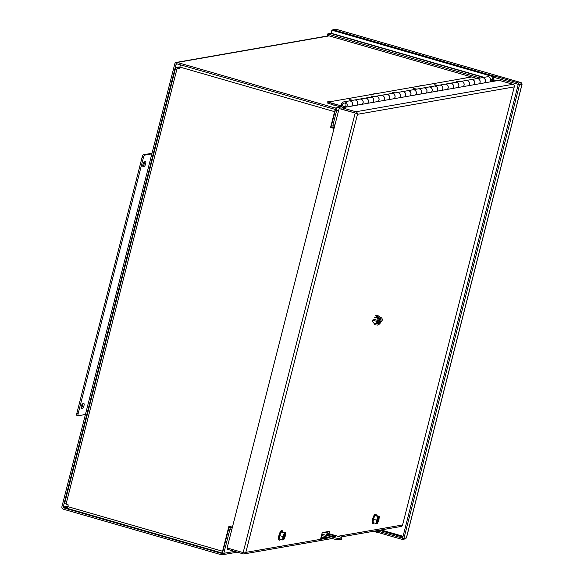 <?xml version="1.0" encoding="UTF-8"?>
<svg xmlns="http://www.w3.org/2000/svg" width="584" height="584" viewBox="0 0 584 584"><rect width="100%" height="100%" fill="white"/><g stroke="black" fill="none" stroke-linecap="round" stroke-linejoin="round"><path stroke-width="0.88" d="M334.048 128.422L330.581 127.422L334.596 111.675A2.088 0.526 -73.9 0 1 335.355 109.843M180.923 64.948A2.088 0.526 106.1 0 0 179.85 67.058L179.405 68.802L175.726 67.547L178.551 67.021L179.77 67.372M64.649 503.576L68.248 504.883L67.802 506.627A2.088 0.526 106.1 0 0 67.802 508.533A2.088 0.526 106.1 0 0 67.868 508.533L222.438 553.099M67.802 506.627L222.555 551.245L228.943 526.169L232.41 527.169M330.581 127.422L335.077 111.296M334.092 128.261L330.967 127.356M222.876 551.479L229.286 526.264M222.555 551.245A2.088 0.526 106.1 0 0 222.453 553.077M179.449 68.642L177.069 67.89L179.755 67.408M520.687 83.935L518.264 84.366L520.702 83.935M490.348 81.3L491.29 81.132A2.088 0.526 106.1 0 0 491.845 80.475L493.911 77.344L518.256 84.359L402.61 538.09L377.841 531.141M377.739 530.535L377.819 531.141M378.257 531.075L377.498 532.484A2.088 0.526 -73.9 0 1 377.432 532.484A2.088 0.526 -73.9 0 1 377.242 531.966L377.198 530.63M406.362 537.915L403.902 538.463L402.61 538.09L402.259 539.433L377.914 532.411M405.311 538.214A2.088 0.526 -73.9 0 1 404.69 539.01L402.259 539.433M406.413 537.995L522.067 84.264L521.235 83.84A2.088 0.526 106.1 0 0 521.096 82.6A2.088 0.526 106.1 0 0 521.03 82.592L518.599 83.023L518.256 84.359L519.556 84.738L403.902 538.463M522.067 84.264L519.556 84.738M493.911 77.344L494.254 76L518.599 83.023M494.254 76L493.838 76.073A2.088 0.526 106.1 0 0 493.283 76.73L491.823 79.57L490.735 79.95M335.961 29.236A2.088 0.526 106.1 0 0 335.902 29.2A2.088 0.526 106.1 0 0 335.837 29.2L332.989 29.696A2.088 0.526 106.1 0 0 332.435 30.361L330.792 33.419L327.544 33.981L327.201 35.325L471.638 76.971L328.106 102.069L327.807 103.222L331.522 104.295M332.369 30.485L331.77 30.594L332.245 30.733M331.23 32.697L331.77 30.594M327.544 33.981L480.26 78.015M492.122 81.556L496.291 80.826M152.001 153.278L143.379 154.753A2.416 0.613 106.1 0 0 142.116 157.198L76.876 413.151A2.416 0.613 106.1 0 0 76.876 415.355A2.416 0.613 106.1 0 0 76.949 415.363L78.103 415.691M82.87 403.807A2.416 0.613 -73.9 0 1 82.38 406.333A2.416 0.613 -73.9 0 1 81.388 407.917L81.059 407.975M144.547 161.819A2.416 0.613 -73.9 0 1 144.065 164.345A2.416 0.613 -73.9 0 1 143.073 165.922L142.744 165.98M85.425 414.479L78.241 415.735A2.416 0.613 -73.9 0 1 78.168 415.728A2.416 0.613 -73.9 0 1 78.176 413.523L76.876 413.151M142.116 157.198L143.416 157.57L78.176 413.523M143.416 157.57A2.416 0.613 -73.9 0 1 144.671 155.132L143.379 154.753M151.847 153.877L144.671 155.132M82.68 408.289L81.351 408.523A2.416 0.613 -73.9 0 1 81.278 408.515A2.416 0.613 -73.9 0 1 81.322 406.165A2.416 0.613 -73.9 0 1 82.541 403.865L83.87 403.632A2.416 0.613 -73.9 0 1 83.943 403.639A2.416 0.613 -73.9 0 1 83.899 405.989A2.416 0.613 -73.9 0 1 82.68 408.289L81.388 407.917M144.365 166.301L143.036 166.528A2.416 0.613 -73.9 0 1 142.956 166.528A2.416 0.613 -73.9 0 1 143 164.177A2.416 0.613 -73.9 0 1 144.219 161.877L145.547 161.644A2.416 0.613 -73.9 0 1 145.628 161.651A2.416 0.613 -73.9 0 1 145.584 163.994A2.416 0.613 -73.9 0 1 144.365 166.301L143.073 165.922M489.852 81.95A3.015 2.898 -99.9 0 0 487.319 76.781L481.997 77.709A3.015 2.898 80.1 0 1 481.997 77.709A3.015 2.898 80.1 0 1 484.537 82.877M346.305 107.055A3.015 2.898 -99.9 0 0 343.764 101.886A3.015 2.898 -99.9 0 0 343.137 107.609M351.619 106.127A3.015 2.898 -99.9 0 0 349.086 100.959L343.764 101.886M356.933 105.193A3.015 2.898 -99.9 0 0 354.371 100.032M362.255 104.266A3.015 2.898 -99.9 0 0 359.715 99.097L354.4 100.025M367.57 103.339A3.015 2.898 -99.9 0 0 365.007 98.17M372.884 102.404A3.015 2.898 -99.9 0 0 370.351 97.236A3.015 2.898 80.1 0 1 370.402 97.229A3.015 2.898 80.1 0 1 372.942 102.397M378.206 101.477A3.015 2.898 -99.9 0 0 375.665 96.309A3.015 2.898 -99.9 0 0 375.643 96.309L380.98 95.374A3.015 2.898 -99.9 0 1 383.52 100.543M388.834 99.616A3.015 2.898 -99.9 0 0 386.272 94.455M394.149 98.689A3.015 2.898 -99.9 0 0 391.616 93.52L386.301 94.447M399.471 97.754A3.015 2.898 -99.9 0 0 396.93 92.586A3.015 2.898 -99.9 0 0 396.908 92.593M404.785 96.827A3.015 2.898 -99.9 0 0 402.252 91.659A3.015 2.898 80.1 0 1 402.303 91.651A3.015 2.898 80.1 0 1 404.836 96.82M410.099 95.9A3.015 2.898 -99.9 0 0 407.537 90.732A3.015 2.898 80.1 0 1 410.048 95.907M415.421 94.966A3.015 2.898 -99.9 0 0 412.881 89.797L407.566 90.724M420.736 94.039A3.015 2.898 -99.9 0 0 418.202 88.87A3.015 2.898 -99.9 0 0 418.173 88.87M426.05 93.104A3.015 2.898 -99.9 0 0 423.517 87.936L418.202 88.87M431.372 92.177A3.015 2.898 -99.9 0 0 428.831 87.009A3.015 2.898 -99.9 0 0 428.809 87.016M436.686 91.25A3.015 2.898 -99.9 0 0 434.146 86.082L428.831 87.009M442 90.316A3.015 2.898 -99.9 0 0 439.438 85.154A3.015 2.898 80.1 0 1 441.949 90.33M447.322 89.388A3.015 2.898 -99.9 0 0 444.782 84.22L439.467 85.147M452.636 88.461A3.015 2.898 -99.9 0 0 450.096 83.286A3.015 2.898 -99.9 0 0 450.074 83.293L455.418 82.359A3.015 2.898 -99.9 0 1 457.951 87.527M463.265 86.6A3.015 2.898 -99.9 0 0 460.732 81.431A3.015 2.898 -99.9 0 0 460.703 81.431M468.587 85.665A3.015 2.898 -99.9 0 0 466.047 80.497L460.732 81.431M473.901 84.738A3.015 2.898 -99.9 0 0 471.339 79.577A3.015 2.898 80.1 0 1 473.85 84.746M479.216 83.811A3.015 2.898 -99.9 0 0 476.683 78.643L471.368 79.57M343.837 106.609A1.818 1.745 80.1 0 1 343.976 103.069A1.818 1.745 80.1 0 1 346.035 104.952A1.818 1.745 80.1 0 1 343.837 106.609M484.479 82.891A3.015 2.898 80.1 0 0 481.946 77.723L476.734 78.628A3.015 2.898 80.1 0 1 476.734 78.628A3.015 2.898 80.1 0 1 479.274 83.797M466.076 80.497A3.015 2.898 80.1 0 1 468.638 85.658M455.44 82.351A3.015 2.898 80.1 0 1 455.469 82.351A3.015 2.898 80.1 0 1 458.002 87.52M455.469 82.351L460.681 81.439A3.015 2.898 80.1 0 1 463.214 86.607M452.585 88.469A3.015 2.898 80.1 0 0 450.045 83.3L444.833 84.213A3.015 2.898 80.1 0 1 444.833 84.213A3.015 2.898 80.1 0 1 447.373 89.381M434.175 86.074A3.015 2.898 80.1 0 1 436.737 91.235M423.546 87.936A3.015 2.898 80.1 0 1 423.568 87.928A3.015 2.898 80.1 0 1 426.108 93.097M423.568 87.928L428.78 87.016A3.015 2.898 80.1 0 1 431.313 92.184M420.684 94.046A3.015 2.898 80.1 0 0 418.144 88.877L412.939 89.79A3.015 2.898 80.1 0 1 412.939 89.79A3.015 2.898 80.1 0 1 415.472 94.958M391.645 93.513A3.015 2.898 80.1 0 1 391.667 93.506A3.015 2.898 80.1 0 1 394.207 98.674M391.667 93.506L396.879 92.593A3.015 2.898 80.1 0 1 399.419 97.769M388.783 99.623A3.015 2.898 80.1 0 0 386.243 94.455L381.038 95.367A3.015 2.898 80.1 0 1 383.571 100.536M370.402 97.229L375.614 96.316A3.015 2.898 80.1 0 1 378.147 101.485M359.744 99.09A3.015 2.898 80.1 0 1 362.306 104.259M359.773 99.083L364.978 98.178A3.015 2.898 80.1 0 1 367.518 103.346M356.882 105.208A3.015 2.898 80.1 0 0 354.349 100.032L349.137 100.944A3.015 2.898 80.1 0 1 351.67 106.113M457.746 81.95L455.929 81.052L459.367 81.665M436.482 85.673L434.664 84.775L438.102 85.388M415.217 89.388L413.399 88.491L416.83 89.104M393.952 93.111L392.134 92.214L395.565 92.827M372.687 96.827L370.862 95.929L374.3 96.543M351.415 100.55L349.597 99.645L353.035 100.265M333.96 104.996L340.173 106.792L341.874 106.492M477.164 78.555L471.653 76.964M340.173 106.792L340.465 105.638L341.45 105.463M340.465 105.638L328.106 102.069M374.205 522.95A4.935 1.248 -73.9 0 1 373.315 523.775A4.935 1.248 -73.9 0 1 373.161 523.768A4.935 1.248 -73.9 0 1 373.249 518.972A4.935 1.248 -73.9 0 1 375.738 514.285A4.935 1.248 -73.9 0 1 375.892 514.292A4.935 1.248 -73.9 0 1 376.344 515.541M375.49 514.212A4.935 1.248 106.1 0 0 375.359 514.132A4.935 1.248 106.1 0 0 375.198 514.124A4.935 1.248 106.1 0 0 372.709 518.818A4.935 1.248 106.1 0 0 372.621 523.614L373.161 523.768M374.84 515.643L378.512 516.511L378.396 516.979C377.016 519.147 376.498 521.169 376.848 523.03L376.337 523.563L373.067 522.622L373.38 519.227L374.84 515.643L375.994 515.438L379.264 516.38L378.95 519.775L377.49 523.359L376.768 523.337M378.512 516.511L377.162 515.957L379.264 516.38M373.38 519.227L376.651 520.176L378.118 516.584M376.337 523.563L376.651 520.176M377.096 523.432L377.213 522.972C378.593 520.797 379.104 518.782 378.753 516.913L378.87 516.453M378.381 517.008L378.527 517.052A3.022 0.766 -73.9 0 1 378.454 519.775A3.022 0.766 -73.9 0 1 377.081 522.731L377.213 522.972M377.081 522.731L376.68 522.614M377.717 517.942L376.629 522.206M378.155 517.249A3.022 0.766 -73.9 0 1 377.819 519.979A3.022 0.766 -73.9 0 1 376.651 522.468M335.793 536.879A4.84 0.569 -165.7 0 1 330.559 535.981A4.84 0.569 -165.7 0 1 326.609 534.389A4.84 0.569 -165.7 0 1 326.799 534.287A4.84 0.569 -165.7 0 1 332.041 535.185A4.84 0.569 -165.7 0 1 335.983 536.776A4.84 0.569 -165.7 0 1 335.793 536.879M324.967 532.52L338.457 536.411A4.84 0.569 -165.7 0 1 341.815 537.842L341.472 539.178A4.84 0.569 -165.7 0 1 341.282 539.28L338.625 539.747A4.84 0.569 -165.7 0 1 332.8 538.682L321.514 535.433M341.815 537.842A4.84 0.569 -165.7 0 1 341.625 537.944L338.968 538.404A4.84 0.569 -165.7 0 1 333.143 537.346L321.857 534.09M326.39 536.835L320.908 537.798M328.084 531.586L327.653 533.301M327.69 537.207L320.747 538.426L322.229 532.608L329.544 531.331L328.945 533.674M337.961 536.273L402.515 524.979L402.42 525.585L514.431 86.169A2.088 2.007 -99.9 0 0 512.942 84.3L499.145 80.322L342.085 107.792L341.742 109.135L357.372 113.639L357.503 114.303L357.372 113.639L339.114 108.551L227.11 547.967L243.148 552.595L245.368 553.055L245.835 552.384L245.36 553.055A2.088 2.007 80.1 0 1 243.192 553.866L227.147 549.245L227.446 548.062M402.515 524.979L402.42 525.585A2.088 2.007 80.1 0 1 401.12 526.447L340.443 537.061M512.942 84.3L355.882 111.77A2.088 2.007 -99.9 0 1 357.372 113.639L339.114 108.551M355.882 111.77L342.085 107.792M67.919 506.182L63.225 507.007L176.076 64.276A0.694 0.672 80.1 0 1 176.894 63.787L334.88 109.339A0.694 0.672 80.1 0 1 335.362 110.201L331.639 124.793A2.088 2.007 80.1 0 0 333.07 127.363L334.231 127.699M63.225 507.007A0.694 0.672 -99.9 0 0 63.707 507.861L221.686 553.413A0.694 0.672 80.1 0 0 222.511 552.931L228.599 529.031A2.088 2.007 80.1 0 1 231.052 527.578L232.22 527.914M231.877 529.25L230.716 528.914A0.694 0.672 80.1 0 0 229.899 529.403L223.803 553.303A2.088 2.007 80.1 0 1 221.351 554.749L63.364 509.204A2.088 2.007 80.1 0 1 61.933 506.635L174.784 63.904A2.088 2.007 80.1 0 1 177.237 62.451L335.223 108.003A2.088 2.007 80.1 0 1 336.654 110.573L332.931 125.166A0.694 0.672 80.1 0 0 333.413 126.02L334.574 126.356M495.772 80.826A2.088 2.007 -99.9 0 0 494.721 80.11L492.385 79.431M322.127 533.017L327.982 531.995M328.026 102.375L327.858 101.536M333.895 105.135L334.063 104.463L333.865 105.142L332.398 104.872L331.478 104.485L331.668 103.85M328.741 101.959L327.901 101.47L329.602 101.806M466.871 77.803L466.127 77.292L467.835 77.635M465.937 77.964L466.09 77.365M420.896 85.841L420.049 85.352L421.757 85.695M419.859 86.023L420.013 85.417M374.716 93.922L373.979 93.411L375.68 93.747M373.782 94.082L373.935 93.477M333.252 104.083L331.646 103.813L333.252 104.083M332.311 104.843L332.478 104.178L332.325 104.843M332.573 104.2L332.398 104.872M281.138 532.024L284.802 532.9L284.685 533.36C283.306 535.535 282.795 537.55 283.145 539.419L282.634 539.952L279.356 539.01L279.67 535.616L281.138 532.024L282.291 531.827L285.561 532.769L285.248 536.156L283.78 539.747L283.065 539.726M284.802 532.9L283.459 532.345L285.561 532.769M279.67 535.616L282.948 536.565L284.408 532.973M282.634 539.952L282.948 536.565M283.386 539.82L283.503 539.361C284.882 537.185 285.401 535.17 285.05 533.301L285.167 532.842M284.678 533.396L284.824 533.44A3.022 0.766 -73.9 0 1 284.744 536.163A3.022 0.766 -73.9 0 1 283.371 539.12L283.503 539.361M283.371 539.12L282.977 539.003M284.014 534.331L282.926 538.594M284.452 533.637A3.022 0.766 -73.9 0 1 284.109 536.367A3.022 0.766 -73.9 0 1 282.948 538.857M280.502 539.339A4.935 1.248 -73.9 0 1 279.612 540.163A4.935 1.248 -73.9 0 1 279.459 540.156A4.935 1.248 -73.9 0 1 279.546 535.36A4.935 1.248 -73.9 0 1 282.036 530.673A4.935 1.248 -73.9 0 1 282.189 530.673A4.935 1.248 -73.9 0 1 282.641 531.929M281.787 530.601A4.935 1.248 106.1 0 0 281.649 530.52A4.935 1.248 106.1 0 0 281.495 530.513A4.935 1.248 106.1 0 0 279.006 535.207A4.935 1.248 106.1 0 0 278.918 540.003L279.459 540.156M380.834 321.85A2.358 2.263 -99.9 0 0 380.031 317.287M379.009 323.302L374.161 324.522L379.009 323.302L380.038 319.273L379.074 319.448L378.899 322.003L378.396 322.091L378.045 323.478M379.074 319.448L376.213 316.455L377.184 316.287L380.038 319.273M372.096 320.28C373.278 323.864 375.227 324.427 377.95 321.966L378.396 322.091M378.717 320.828L378.271 320.696M377.979 321.872L377.819 321.901A3.022 2.905 80.1 0 1 375.76 323.456L377.819 321.901M372.154 320.061L378.899 322.003M372.818 319.025L378.14 320.558M375.3 315.462A4.935 4.738 80.1 0 1 380.739 321.638A4.935 4.738 80.1 0 1 377.001 325.178L377.162 325.149A4.935 4.738 -99.9 0 0 380.899 321.616A4.935 4.738 -99.9 0 0 375.461 315.433M240.769 551.902L244.148 552.844M356.189 113.296L352.816 112.325M334.596 111.675L179.85 67.058M177.171 68.16L66.021 504.24M403.062 536.294L381.082 529.951M402.872 537.046L379.337 530.257M377.242 531.966L374.344 531.133M373.388 531.301L377.374 532.447M406.333 538.039L521.986 84.308M332.989 29.696L493.838 76.073M521.03 82.592L335.837 29.2M330.792 33.419L483.501 77.446M490.728 79.534L491.633 79.789M332.435 30.361L493.283 76.73M491.823 79.57L490.691 79.249M484.092 77.344L330.975 33.2M332.8 538.682L333.143 537.346M338.625 539.747L338.968 538.404M341.282 539.28L341.625 537.944M514.176 86.906L357.503 114.303L245.835 552.384L329.544 537.747M355.152 113.179L243.148 552.595M176.076 64.276L177.631 63.999M67.686 507.167L63.707 507.861M232.366 527.352L231.052 527.578M222.248 553.311L221.686 553.413M333.413 126.02L334.72 125.794M332.931 125.166L334.968 124.808M338.691 110.215L336.654 110.573M494.721 80.11L491.764 80.621M342.093 106.799L335.223 108.003M329.142 35.887L177.237 62.451M234.651 551.405L223.803 553.303M229.899 529.403L231.447 529.126M374.716 317.499A3.022 2.905 80.1 0 1 378.14 320.638C377.936 318.477 376.797 317.433 374.716 317.499M67.802 508.533L222.431 553.114M175.726 67.547L64.569 503.62M373.351 531.301L377.432 532.484M521.096 82.6L335.902 29.2M78.168 415.728L76.876 415.355M365.036 98.163L370.351 97.236M396.93 92.586L402.252 91.659M466.105 80.49L471.31 79.577M434.204 86.067L439.409 85.154M402.303 91.651L407.515 90.739M375.892 514.292L375.359 514.132M378.322 517.081C377.016 519.227 376.498 521.14 376.775 522.819M514.387 86.352L402.464 525.447M332.179 538.506L244.061 553.917M232.352 527.148L230.184 527.527M176.368 62.4L328.712 35.763M237.286 552.165L222.219 554.8M327.836 101.499L327.661 102.171M466.069 77.322L465.901 77.971M419.991 85.381L419.823 86.03M373.913 93.44L373.745 94.09M331.646 103.813L331.478 104.485M334.099 104.441L333.931 105.113M284.62 533.469C283.313 535.616 282.795 537.528 283.072 539.207M282.189 530.673L281.649 530.52"/></g></svg>
